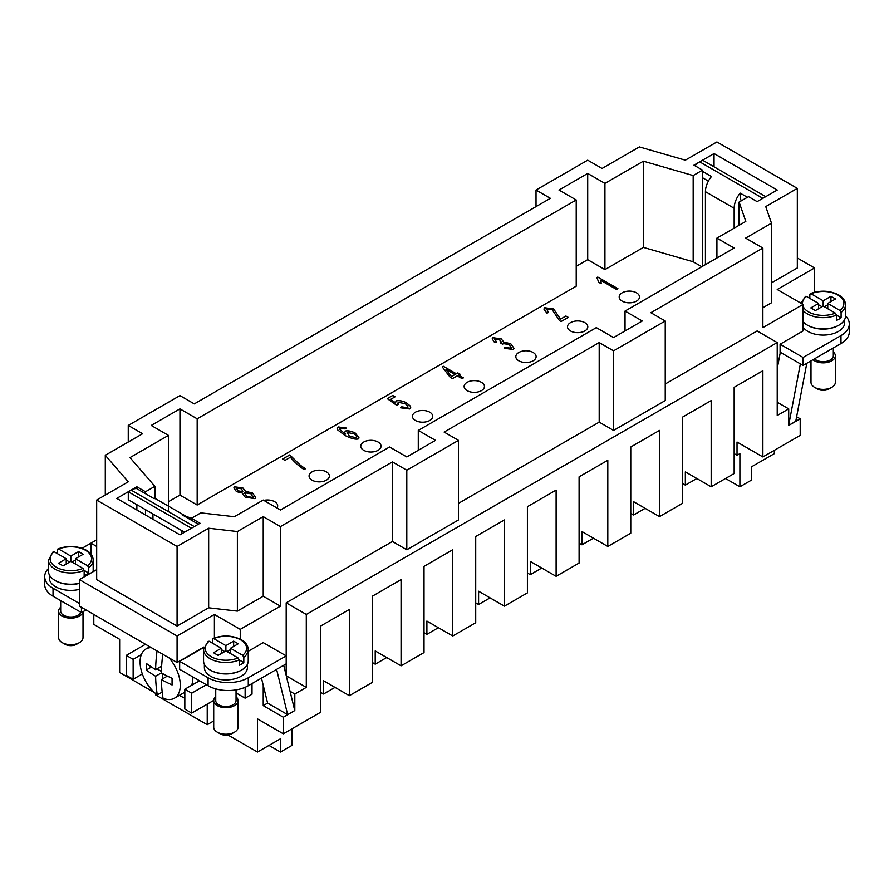 <?xml version="1.0" encoding="UTF-8"?>
<svg xmlns="http://www.w3.org/2000/svg" width="894" height="894" viewBox="0 0 894 894"><rect width="100%" height="100%" fill="white"/><g stroke="black" fill="none" stroke-linecap="round" stroke-linejoin="round"><path stroke-width="1.34" d="M636.517 292.819A10.147 5.867 180 0 1 639.489 296.964A10.147 5.867 180 0 1 633.231 302.373A10.147 5.867 180 0 1 622.168 301.11A10.147 5.867 180 0 1 619.184 296.964A10.147 5.867 180 0 1 625.454 291.545A10.147 5.867 180 0 1 636.517 292.819M701.79 266.736L693.174 261.763L643.401 247.403L604.936 269.608L587.704 259.662L587.704 173.447L604.936 183.393L643.401 161.188L693.174 175.559L702.561 170.139L693.956 165.167L714.049 153.556L777.221 190.031L757.129 201.631L748.513 196.658L739.114 202.078L745.819 221.421L716.921 238.106L734.153 248.051L625.04 311.056L642.261 321.002L613.552 337.574L596.32 327.629L418.28 430.416L435.512 440.362L406.804 456.946L389.572 447L280.448 509.993L263.227 500.048L234.329 516.732L200.826 512.865L191.439 518.285L200.044 523.258L179.951 534.869L116.779 498.394L136.871 486.783L145.487 491.756L154.885 486.336L129.999 457.605L168.463 435.389L151.231 425.443L179.951 408.871L197.172 418.817L576.217 199.977L558.985 190.031L587.704 173.447M576.217 266.289L587.704 259.662M576.217 199.977L576.217 286.192L197.172 505.021L179.951 495.075L179.951 408.871M168.463 501.713L179.951 495.075M570.473 330.948A10.147 5.867 180 0 1 567.5 326.802A10.147 5.867 180 0 1 573.769 321.393A10.147 5.867 180 0 1 584.832 322.656A10.147 5.867 180 0 1 587.805 326.802A10.147 5.867 180 0 1 581.536 332.222A10.147 5.867 180 0 1 570.473 330.948M518.788 360.796A10.147 5.867 180 0 1 515.816 356.65A10.147 5.867 180 0 1 522.085 351.23A10.147 5.867 180 0 1 533.148 352.504A10.147 5.867 180 0 1 536.121 356.65A10.147 5.867 180 0 1 529.851 362.059A10.147 5.867 180 0 1 518.788 360.796M467.104 390.633A10.147 5.867 180 0 1 464.131 386.487A10.147 5.867 180 0 1 470.389 381.067A10.147 5.867 180 0 1 481.464 382.341A10.147 5.867 180 0 1 484.436 386.487A10.147 5.867 180 0 1 478.167 391.907A10.147 5.867 180 0 1 467.104 390.633M415.408 420.471A10.147 5.867 180 0 1 412.436 416.325A10.147 5.867 180 0 1 418.705 410.916A10.147 5.867 180 0 1 429.768 412.19A10.147 5.867 180 0 1 432.741 416.325A10.147 5.867 180 0 1 426.483 421.744A10.147 5.867 180 0 1 415.408 420.471M363.724 450.319A10.147 5.867 180 0 1 360.751 446.173A10.147 5.867 180 0 1 367.021 440.753A10.147 5.867 180 0 1 378.084 442.027A10.147 5.867 180 0 1 381.056 446.173A10.147 5.867 180 0 1 374.787 451.582A10.147 5.867 180 0 1 363.724 450.319M312.04 480.156A10.147 5.867 180 0 1 309.067 476.01A10.147 5.867 180 0 1 315.336 470.602A10.147 5.867 180 0 1 326.399 471.864A10.147 5.867 180 0 1 329.372 476.01A10.147 5.867 180 0 1 323.103 481.43A10.147 5.867 180 0 1 312.04 480.156M263.819 500.394A10.147 5.867 180 0 1 274.704 501.713A10.147 5.867 180 0 1 277.676 505.859A10.147 5.867 180 0 1 276.984 507.993M186.231 516.598L191.774 518.095M290.416 457.247L285.007 460.376L282.627 459.002L289.768 454.878L300.406 465.271L305.413 468.758L304.016 469.562C298.462 465.774 293.925 461.673 290.416 457.247M407.619 407.865L407.619 407.798C408.368 406.759 407.508 405.362 405.038 403.619L398.121 402.334L398.076 404.624L396.5 405.183L387.247 398.601L392.723 395.45L395.081 396.813L390.678 399.35L395.494 402.792L396.321 400.87C398.914 400.221 402.222 400.814 406.245 402.658L410.111 405.887L410.692 407.44L409.642 408.971L400.501 407.776L401.708 406.826L407.619 407.798L407.955 407.172L407.619 407.865L401.708 406.893L400.557 407.798M410.692 407.474L410.111 405.954L406.245 402.725C402.222 400.881 398.914 400.288 396.321 400.937L395.439 402.311M511.29 348.392L509.356 344.592L503.288 343.587L502.618 344.291L500.618 342.95L499.757 339.608L494.807 338.837L496.449 342.089L494.65 342.614L492.169 338.826L492.75 337.686L501.199 338.837L503.758 342.056L510.753 343.732L513.983 348.247L513.324 349.498L504.149 348.258L505.177 347.285L511.29 348.325L511.647 347.632L511.29 348.392L505.177 347.353L504.194 348.28M500.852 342.916L501.344 341.899L500.618 343.017M494.807 338.837L494.494 339.429M503.758 341.955L501.199 338.893L492.75 337.753L492.169 338.86M597.762 277.062L617.944 288.706L616.592 289.488L600.88 280.414L601.137 283.7L598.745 282.314L596.89 277.565L597.762 277.062L596.935 277.609M601.237 282.739L601.137 283.7M546.647 308.933L548.514 312.498L546.86 313.157L543.91 309.056L544.636 307.737L553.665 308.966L560.493 319.136L565.902 316.018L568.282 317.381L560.974 321.605L559.409 320.521L552.213 309.737L546.647 308.933L546.256 309.648M463.405 377.849L462.053 378.62L457.247 375.849L452.453 378.62L450.185 377.302L442.195 366.875L443.301 366.238L456.32 373.759L457.806 372.899L460.075 374.206L458.588 375.067L463.405 377.849M338.156 426.952L346.28 428.036L345.14 428.93L340.078 428.17L339.586 429.209L345.352 434.138L344.726 432.405L345.352 431.042C347.833 430.45 351.096 431.076 355.108 432.919L359.03 437.87L358.528 438.876C355.756 439.725 351.23 438.596 344.95 435.456L337.664 429.891L337.139 428.438L338.156 426.952L337.139 428.472M340.078 428.17L339.586 429.276L340.078 428.237L339.586 429.276L345.352 434.138M245.213 497.187L242.24 493.03L236.474 491.633L233.848 487.956L234.474 486.805L242.911 487.99L245.314 491.253L252.544 493.041L255.673 497.377L255.002 498.651L245.213 497.187M245.347 491.029L242.911 488.057L234.474 486.872L233.848 487.99M255.673 497.41L252.544 493.108L245.314 491.32M236.508 488.035L237.782 490.84L242.822 491.666L241.503 488.783L236.508 487.968L236.195 488.56M244.8 492.851L246.621 496.461L252.991 497.533L253.36 496.796L252.991 497.466L251.18 493.857L244.8 492.795L244.431 493.555M236.508 487.968L237.782 490.772L242.822 491.666M244.8 492.795L246.621 496.393L252.991 497.533M346.28 428.103L338.156 427.019M359.03 437.904L355.108 432.987C351.096 431.143 347.833 430.506 345.352 431.098L344.726 432.439M347.252 432.517L349.409 436.294L356.471 437.725C357.119 436.797 356.248 435.49 353.868 433.813L347.252 432.45L346.928 433.076M347.252 432.45L349.409 436.227L356.471 437.792M463.349 377.883L458.588 375.067M460.019 374.24L457.806 372.966L456.32 373.826L443.301 366.305L442.239 366.92M445.905 369.3L451.515 376.609L454.979 374.541L445.905 369.3L451.515 376.609M451.515 376.542L454.979 374.541M565.902 316.018L560.493 319.203L553.665 309.033L544.636 307.804L543.91 309.089M548.514 312.565L546.647 309M568.226 317.415L565.902 316.085M617.888 288.74L597.762 277.129M601.137 283.767L600.88 280.414M513.983 348.28L510.753 343.799L503.758 342.123M496.449 342.156L494.807 338.904M395.494 402.859L390.678 399.35M395.025 396.847L392.723 395.517L387.303 398.646M398.042 404.647L397.64 403.373M305.413 468.825L300.406 465.327L289.768 454.945L282.694 459.035M191.707 518.129L186.321 516.676M191.439 519.168L187.226 517.782M625.04 330.948L625.04 311.056M418.28 450.319L418.28 430.416M128.255 425.443L179.951 395.606L194.3 403.898L550.38 198.323L536.02 190.031L587.704 160.182L602.064 168.474L639.389 146.929L685.34 160.182L716.921 141.956L797.325 188.377L765.745 206.603L771.488 223.187L745.641 238.106L762.873 248.051L650.877 312.71L665.237 321.002L665.237 400.579L613.552 430.416L599.192 422.136L599.192 342.558L444.128 432.081L458.488 440.362L458.488 519.95L406.804 549.788L392.444 541.496L392.444 461.919L280.448 526.577L263.227 516.631L237.379 531.55L208.66 528.231L177.079 546.469L96.675 500.048L128.255 481.81L105.291 455.292L142.615 433.735L128.255 425.443L128.255 442.027M392.444 461.919L406.804 470.21L458.488 440.362M599.192 342.558L613.552 350.839L665.237 321.002M613.552 430.416L613.552 350.839M406.804 549.788L406.804 470.21M458.488 503.367L599.192 422.136M796.621 416.749L800.197 418.817L788.709 425.443L788.709 408.871L777.221 415.498L777.221 342.558L306.296 614.446L286.192 602.835L392.444 541.496M777.221 342.558L757.129 330.948L665.237 383.995M240.251 639.132L240.251 629.365L280.448 606.154L280.448 526.577M286.192 602.835L286.192 655.894L263.227 642.63L248.23 651.29M203.843 647.401L179.66 661.359L208.09 677.775A28.429 16.416 0 0 0 248.286 677.775L286.192 655.894L286.192 675.495M604.936 183.393L604.936 269.608M197.172 418.817L197.172 505.021M168.463 511.659L168.463 435.389M643.401 247.403L643.401 161.188M536.02 190.031L536.02 206.603M96.675 539.842L90.931 543.161L90.931 554.079M105.291 495.075L105.291 455.292M227.992 735.024L257.483 752.044L257.483 718.888L283.32 733.806L320.655 712.261L320.655 626.046L349.364 609.473L349.364 695.677L372.34 682.413L372.34 596.209L401.06 579.625L401.06 665.84L424.024 652.575L424.024 566.371L452.744 549.788L452.744 636.003L475.72 622.738L475.72 536.523L504.428 519.95L504.428 606.154L527.404 592.89L527.404 506.686L556.113 490.102L556.113 576.317L579.089 563.052L579.089 476.837L607.808 460.265L607.808 546.469L630.773 533.215L630.773 447L659.493 430.416L659.493 516.631L682.468 503.367L682.468 417.163L711.177 400.579L711.177 486.794L734.153 473.529L734.153 387.314L762.873 370.742L762.873 456.946L800.197 435.4L800.197 418.817M774.349 450.319L774.349 453.638L751.385 466.892L751.385 480.156L739.897 486.794L739.897 453.638L737.025 455.292L734.153 453.638M762.873 248.051L762.873 327.629L803.069 304.418L803.069 330.948L780.093 344.212L780.093 353.499L777.221 368.585M788.709 425.388L795.749 421.32L806.801 363.277M800.365 363.869L788.709 425.108M780.272 352.27L780.093 353.164M702.561 171.391L711.468 176.531A16.248 9.376 120 0 0 708.797 180.364A16.248 9.376 120 0 0 705.433 191.685L734.153 208.268A16.248 9.376 -60 0 1 737.516 196.948A16.248 9.376 -60 0 1 740.187 193.115L747.418 197.295M705.433 264.635L705.433 191.685M762.023 198.803A16.248 9.376 -60 0 1 762.839 198.3L765.711 196.646L702.595 160.205L699.723 161.859A16.248 9.376 120 0 0 694.996 165.77M708.383 181.124L702.561 177.761M740.187 193.115L740.187 199.485L741.908 200.48M741.048 200.971L741.048 199.977M734.153 208.268L734.153 228.16M845.5 315.794A28.429 16.416 180 0 1 849.3 323.986A28.429 16.416 180 0 1 840.975 335.596L803.069 357.477L780.093 344.212M800.488 302.932L801.113 302.563M809.104 297.959L809.841 297.534M844.696 319.471L844.696 322.656A21.523 12.427 180 0 1 838.393 331.451A21.523 12.427 180 0 1 803.069 327.103M838.673 325.315A21.523 12.427 180 0 1 838.393 325.483A21.523 12.427 180 0 1 807.673 325.315M810.232 293.634C820.211 290.002 829.677 290.427 838.628 294.897C843.154 297.613 845.445 300.898 845.5 304.753L845.5 316.029A22.339 12.896 180 0 1 838.963 325.148A22.339 12.896 180 0 1 803.069 321.65M809.841 298.384L809.841 294.405L811.003 293.757L823.173 300.775L823.173 306.083L815.417 310.553L810.824 307.905L818.58 303.424L806.41 296.406L805.248 297.065M823.173 300.775L830.928 296.305L835.521 298.954L827.766 303.424L839.935 310.453L841.098 312.453L841.098 317.75A22.339 12.896 180 0 1 838.963 319.18A22.339 12.896 180 0 1 836.493 320.41L836.493 315.101L835.331 313.101L823.173 306.083M809.841 294.405L811.003 293.757A20.707 11.957 180 0 1 837.812 294.975A20.707 11.957 180 0 1 839.935 310.453M822.022 306.743L818.58 304.753M827.766 303.424L827.766 308.732M841.098 317.75L836.493 315.101A22.339 12.896 180 0 1 807.383 313.872A22.339 12.896 180 0 1 803.069 310.374M830.928 296.305L830.928 301.602M827.766 304.753L824.324 306.743M818.58 303.424L818.58 308.732M803.069 357.477L803.069 365.434L780.093 352.169M849.3 323.986L849.3 331.942A28.429 16.416 180 0 1 840.975 343.553L803.069 365.434M833.32 347.967L833.32 355.823A10.147 5.867 180 0 1 830.347 359.958A10.147 5.867 180 0 1 814.479 358.852M833.32 351.934A12.181 7.029 180 0 1 835.354 355.823A12.181 7.029 180 0 1 831.789 360.796A12.181 7.029 180 0 1 813.004 359.701M835.354 355.823L835.354 382.341A12.181 7.029 180 0 1 831.789 387.314L831.789 387.314A12.181 7.029 180 0 1 814.557 387.314A12.181 7.029 180 0 1 810.992 382.341L810.992 360.863M828.917 388.979L831.789 387.314L828.917 388.979A8.124 4.694 180 0 1 817.429 388.979L814.557 387.314M283.7 665.281L294.752 710.562L287.656 714.664L276.604 669.382M287.656 714.664L267.608 703.097L261.473 678.121M294.752 710.562L283.32 717.234L263.227 705.623L267.608 703.097M263.227 705.623L263.227 685.106M154.528 692.615L119.651 672.467L119.651 639.311L93.803 624.392L93.803 614.446M283.32 717.234L283.32 733.806M79.443 603.506L53.025 588.252A28.429 16.416 180 0 1 44.7 576.641L44.7 584.598A28.429 16.416 0 0 0 53.025 596.209L81.455 612.625L86.047 609.965M80.795 612.245A10.147 5.867 180 0 1 78.013 615.273A10.147 5.867 180 0 1 66.949 616.547A10.147 5.867 180 0 1 60.68 611.127L60.68 600.623M82.963 611.753A12.181 7.029 180 0 1 79.443 616.1A12.181 7.029 180 0 1 66.167 617.631A12.181 7.029 180 0 1 58.646 611.127A12.181 7.029 180 0 1 60.68 607.238M83.008 611.719L83.008 637.657A12.181 7.029 180 0 1 79.443 642.63A12.181 7.029 180 0 1 62.211 642.63A12.181 7.029 180 0 1 58.646 637.657L58.646 611.127M76.571 644.283L79.443 642.63L76.571 644.283A8.124 4.694 180 0 1 65.083 644.283L62.211 642.63M245.135 687.307L245.135 698.169L252.019 694.191L252.019 683.575M213.722 700.393L191.718 713.088L184.834 709.11L184.834 689.218L191.718 693.196L191.718 713.088M199.507 680.781L184.834 689.218M206.369 684.737L191.718 693.196M142.336 673.964L133.139 679.272L126.255 675.294L126.255 655.391L133.139 659.37L133.139 679.272M141.341 654.643L133.139 659.37M145.487 644.283L126.255 655.391M207.229 704.137L207.229 724.699L155.545 694.85L155.545 693.498M245.135 698.169L236.05 692.917M131.161 490.124L194.277 526.555L191.405 528.22L128.289 491.778L131.161 490.124A16.248 9.376 120 0 1 136.614 488.56L153.813 498.494A16.248 9.376 120 0 1 156.484 499.243L185.203 515.827A16.248 9.376 -60 0 1 187.181 517.76M194.277 526.555A16.248 9.376 -60 0 1 195.093 526.119M198.379 524.219L182.532 515.067A16.248 9.376 -60 0 1 185.203 515.827L156.484 499.243M181.672 533.874L181.672 530.555M128.289 491.778L128.289 499.735L184.544 532.209M152.952 513.972L152.952 519.28M213.711 720.955L207.229 724.699M93.166 570.975L93.803 571.344M82.047 548.29L90.931 543.161L96.675 546.469M44.7 576.641A28.429 16.416 180 0 1 48.499 568.45M79.443 589.358A21.523 12.427 180 0 1 49.304 577.971L49.304 574.786M79.443 583.391A21.523 12.427 180 0 1 55.327 580.619M79.443 583.234A22.339 12.896 180 0 1 48.499 571.344L48.499 560.069A22.339 12.896 180 0 0 55.037 569.187A22.339 12.896 180 0 0 84.159 570.417L82.997 568.416L70.827 561.387L63.072 565.868L58.479 563.22L66.234 558.739L54.065 551.721L52.902 552.369M57.898 548.95C67.877 545.318 77.331 545.731 86.282 550.201C90.808 552.928 93.099 556.213 93.166 560.069L93.166 571.344A22.339 12.896 180 0 1 93.155 571.713M86.617 574.484A22.339 12.896 180 0 1 84.159 575.714L84.159 570.417L88.752 573.065A22.339 12.896 180 0 1 86.617 574.484M66.234 558.739L66.234 564.047M75.42 560.069L71.978 562.058M69.676 562.058L66.234 560.069M57.507 553.699L57.507 549.721L58.669 549.061L70.827 556.09L70.827 561.387M57.507 549.721L58.669 549.061A20.707 11.957 180 0 1 85.478 550.279A20.707 11.957 180 0 1 87.59 565.768L88.752 567.757L88.752 573.065M70.827 556.09L78.583 551.609L78.583 556.917M78.583 551.609L83.176 554.269L75.42 558.739L87.59 565.768M75.42 558.739L75.42 564.047M81.455 607.317L81.455 612.625M179.66 661.359L179.66 669.315L208.09 685.732A28.429 16.416 0 0 0 248.286 685.732L286.192 663.851M212.56 642.361L211.822 642.797M215.745 688.883L215.745 700.65A10.147 5.867 0 0 0 222.003 706.07A10.147 5.867 0 0 0 233.066 704.796A10.147 5.867 0 0 0 236.05 700.65L236.05 689.9M215.745 696.761A12.181 7.029 0 0 0 213.711 700.65A12.181 7.029 0 0 0 221.231 707.154A12.181 7.029 0 0 0 234.507 705.623A12.181 7.029 0 0 0 238.072 700.65A12.181 7.029 0 0 0 236.05 696.761M213.711 700.65L213.711 727.18A12.181 7.029 0 0 0 217.276 732.152A12.181 7.029 0 0 0 234.507 732.152L234.507 732.152A12.181 7.029 0 0 0 238.072 727.18L238.072 700.65M234.507 732.152L231.635 733.806A8.124 4.694 0 0 1 220.147 733.806L217.276 732.152M247.415 664.309L247.415 667.494A21.523 12.427 180 0 1 241.112 676.277A21.523 12.427 180 0 1 217.655 678.971A21.523 12.427 180 0 1 204.368 667.494L204.368 664.309M210.392 670.154A21.523 12.427 0 0 0 241.112 670.31A21.523 12.427 0 0 0 241.391 670.154M208.246 641.199L203.553 649.592L203.553 660.867A22.339 12.896 0 0 0 217.343 672.78A22.339 12.896 0 0 0 241.682 669.986A22.339 12.896 0 0 0 248.23 660.867L248.23 649.592A22.339 12.896 0 0 1 243.816 657.28L243.816 662.588A22.339 12.896 180 0 1 241.682 664.019A22.339 12.896 180 0 1 239.223 665.248L239.223 659.94L243.816 662.588M212.56 643.222L212.56 639.244L213.722 638.584L225.891 645.613L225.891 650.921L218.136 655.391L213.543 652.743L221.299 648.262L221.299 653.57M225.891 645.613L233.647 641.132L238.24 643.792L230.484 648.262L242.654 655.291L243.816 657.28M212.56 639.244L213.722 638.584A20.707 11.957 0 0 1 240.542 639.813A20.707 11.957 0 0 1 242.654 655.291M221.299 649.592L224.74 651.581M230.484 648.262L230.484 653.57M227.042 651.581L230.484 649.592M233.647 641.132L233.647 646.44M203.553 649.592A22.339 12.896 0 0 0 210.101 658.71A22.339 12.896 0 0 0 239.223 659.94L238.061 657.939L225.891 650.921M221.299 648.262L209.129 641.244L207.967 641.892M177.079 662.521L177.079 635.992L79.443 579.625L79.443 606.154L177.079 662.521L203.955 647.01M211.532 642.63L212.56 642.037M788.709 408.871L777.221 402.233M306.296 614.446L306.296 687.385L294.808 694.023L294.808 710.596M797.325 258.008L814.557 267.954L777.221 289.5L803.069 304.418M771.488 282.873L797.325 267.954L797.325 188.377M762.873 307.737L771.488 302.764L771.488 223.187M290.047 691.274L294.808 694.023M286.281 675.83L306.296 687.385M240.251 629.365L214.404 614.446L177.079 635.992M214.404 637.903L214.404 614.446M349.364 695.677L323.527 680.759L323.527 694.023L320.655 692.369M696.828 478.502L685.34 485.129L682.468 483.475M645.133 508.34L633.645 514.978L630.773 513.312M593.448 538.188L581.96 544.815L579.089 543.161M541.764 568.025L530.276 574.652L527.404 572.998M490.068 597.862L478.592 604.5L475.72 602.835M438.384 627.711L426.896 634.338L424.024 632.684M386.7 657.548L375.212 664.186L372.34 662.521M335.015 687.397L323.527 694.023M291.936 728.833L291.936 745.417L280.448 752.044L280.448 738.79L257.483 752.044M401.06 665.84L375.212 650.921L375.212 664.186M452.744 636.003L426.896 621.073L426.896 634.338M504.428 606.154L478.592 591.236L478.592 604.5M556.113 576.317L530.276 561.398L530.276 574.652M607.808 546.469L581.96 531.55L581.96 544.815M659.493 516.631L633.645 501.713L633.645 514.978M711.177 486.794L685.34 471.864L685.34 485.129M762.873 456.946L737.025 442.027L737.025 455.292M739.897 486.794L725.537 478.502M800.197 302.764L801.236 302.172M808.813 297.791L809.841 297.199M280.448 752.044L268.96 745.417M814.557 292.204L814.557 267.954M96.675 500.048L96.675 579.625L177.079 626.046L208.66 607.808L237.379 611.127L263.227 596.209L280.448 606.154M79.443 579.625L96.675 569.679M208.66 607.808L208.66 528.231M177.079 626.046L177.079 546.469M237.379 611.127L237.379 531.55M263.227 596.209L263.227 516.631M716.921 257.997L716.921 238.106M191.439 520.207L191.439 518.285M136.871 509.993L136.871 504.697M136.871 488.705L136.871 486.783M145.487 514.966L145.487 509.669M145.487 493.689L145.487 491.756M154.885 498.628L154.885 486.336M693.174 261.763L693.174 175.559M702.561 266.289L702.561 170.139M714.049 166.82L714.049 153.556M739.114 225.288L739.114 202.078M179.325 695.376A210.76 121.685 0 0 0 184.834 698.259M198.513 681.351A210.76 121.685 -60 0 1 198.502 680.2M162.194 692.101L157.31 694.917A28.429 16.416 60 0 1 141.107 669.919A28.429 16.416 60 0 1 145.968 648.988A28.429 16.416 60 0 1 151.321 647.647M162.719 673.663L162.719 678.769M162.786 654.274A162.384 93.758 120 0 0 161.356 672.925L155.612 676.244A162.384 93.758 180 0 1 146.258 670.042A161.412 93.188 -60 0 1 146.258 663.404A162.384 93.758 0 0 0 155.612 669.606A162.384 93.758 -60 0 1 157.042 650.955M157.31 694.917A162.384 93.758 -60 0 1 155.612 676.244M156.975 668.824L161.401 671.372M151.488 667.013L146.258 670.042M161.646 666.131L155.612 669.606M162.719 654.229L162.719 654.81M167.39 676.076L161.356 679.563A162.384 93.758 120 0 0 163.054 698.236A28.429 16.416 60 0 0 174.397 698.225L184.834 692.202M161.356 672.925A162.384 93.758 0 0 0 172.095 678.322A161.412 93.188 120 0 0 172.095 684.96A162.384 93.758 180 0 1 161.356 679.563M169.044 657.883A28.429 16.416 60 0 1 174.397 698.225M192.847 676.937A28.429 16.416 60 0 1 191.607 685.296M762.839 198.3L699.723 161.859M845.5 304.753A22.339 12.896 180 0 1 841.098 312.453M835.331 313.101A20.707 11.957 180 0 1 808.522 311.883A20.707 11.957 180 0 1 803.069 306.307M802.488 304.094A20.707 11.957 180 0 1 806.41 296.406M840.975 335.596L840.975 343.553M82.997 568.416A20.707 11.957 180 0 1 56.188 567.198A20.707 11.957 180 0 1 54.065 551.721M93.166 560.069A22.339 12.896 180 0 1 88.752 567.757M53.025 588.252L53.025 596.209M248.286 677.775L248.286 685.732M208.09 677.775L208.09 685.732M209.129 641.244A20.707 11.957 0 0 0 211.252 656.721A20.707 11.957 0 0 0 238.061 657.939M805.516 296.361L800.979 303.211M53.182 551.676L48.499 560.069M212.962 638.472C222.93 634.852 232.395 635.265 241.346 639.724C245.861 642.44 248.152 645.725 248.23 649.592M149.801 646.775L145.968 648.988"/></g></svg>

